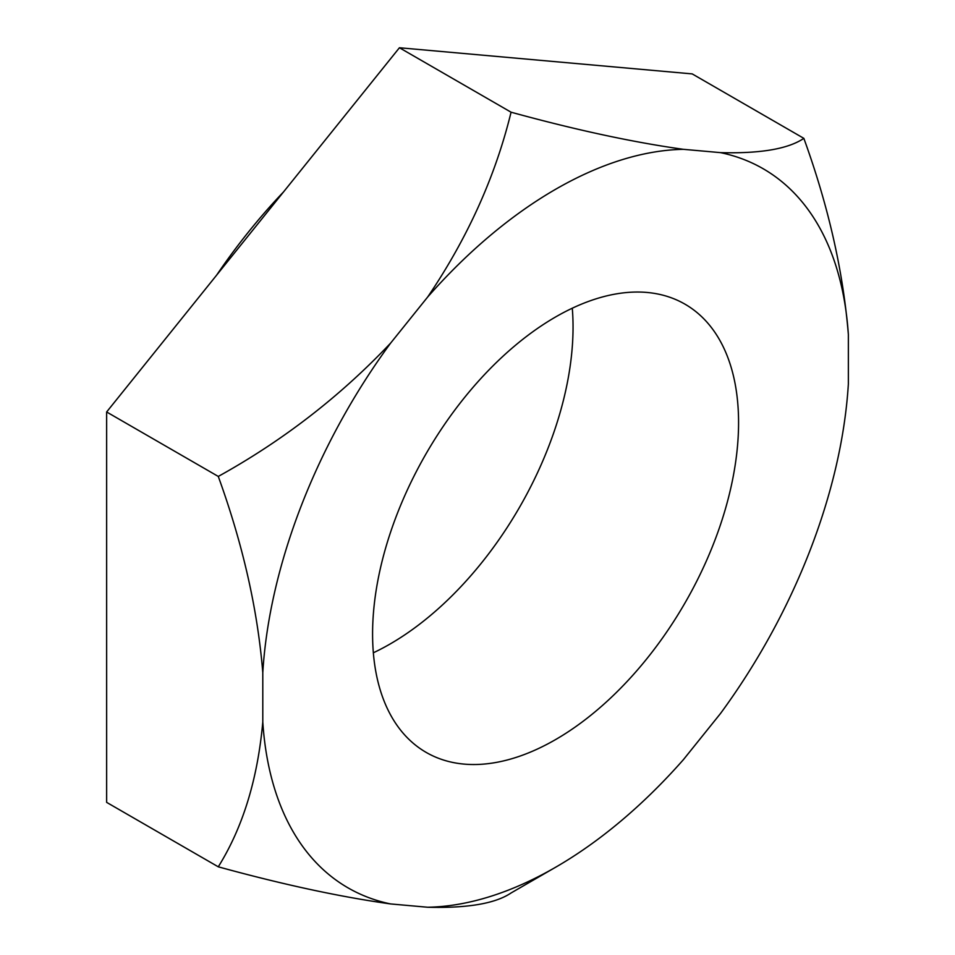 <?xml version="1.0" encoding="UTF-8"?>
<svg xmlns="http://www.w3.org/2000/svg" width="955" height="955" viewBox="0 0 955 955"><rect width="100%" height="100%" fill="white"/><g stroke="black" fill="none" stroke-linecap="round" stroke-linejoin="round"><path stroke-width="1.43" d="M555.571 867.271A415.162 239.693 120 0 0 683.446 759.607L720.5 713.504A415.162 239.693 120 0 0 848.362 383.958L848.362 334.548C843.205 271.375 828.379 205.982 803.847 138.356L692.208 73.905L399.429 47.75L106.638 411.975L106.638 802.367L218.277 866.818C283.026 884.581 340.481 896.948 390.655 903.943L427.709 907.25C467.663 908.301 495.442 903.537 511.068 892.973L555.571 867.271A415.162 239.693 120 0 1 427.709 907.25M555.571 739.588A258.793 149.422 120 0 0 724.642 511.546A258.793 149.422 120 0 0 684.974 304.168A258.793 149.422 120 0 0 555.571 316.976A258.793 149.422 120 0 0 386.512 545.03A258.793 149.422 120 0 0 426.181 752.409A258.793 149.422 120 0 0 555.571 739.588M373.345 652.79A258.793 149.422 120 0 0 390.058 644.028A258.793 149.422 120 0 0 572.284 308.214M216.63 275.147A399.703 230.776 -60 0 1 283.492 191.967M803.847 138.356C788.185 148.932 760.395 153.695 720.5 152.633L683.446 149.326C633.165 142.319 575.71 129.94 511.068 112.201L399.429 47.75M511.068 112.201C495.394 176.388 467.616 237.974 427.709 296.969L390.655 343.072C340.386 396.206 282.919 440.661 218.277 476.438L106.638 411.975M218.277 476.438C242.797 544.087 257.635 609.481 262.792 672.618L262.792 722.028C257.635 779.256 242.797 827.519 218.277 866.818M390.655 343.072A415.162 239.693 120 0 0 262.792 672.618M262.792 722.028A415.162 239.693 120 0 0 390.655 903.943M848.362 334.548A415.162 239.693 120 0 0 720.5 152.633M683.446 149.326A415.162 239.693 120 0 0 427.709 296.969"/></g></svg>
